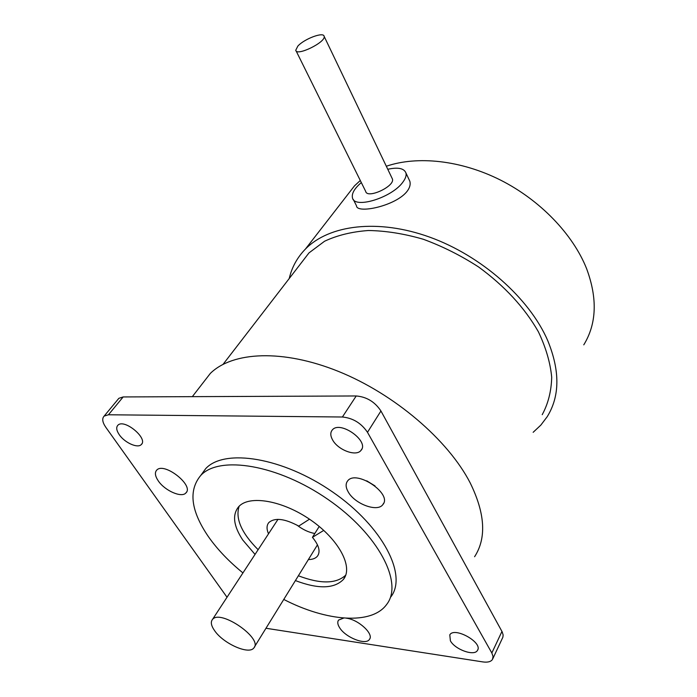 <?xml version="1.0" encoding="UTF-8"?>
<svg xmlns="http://www.w3.org/2000/svg" width="697" height="697" viewBox="0 0 697 697"><rect width="100%" height="100%" fill="white"/><g stroke="black" fill="none" stroke-linecap="round" stroke-linejoin="round"><path stroke-width="1.05" d="M268.528 533.806C266.454 529.049 266.568 525.285 268.876 522.523C274.871 517.418 284.82 518.603 298.708 526.096L309.485 519.187M323.757 530.4L312.43 537.335L319.217 526.462M258.125 549.698C241.484 532.987 235.15 518.498 239.149 506.222M312.43 537.335C318.999 545.307 320.664 551.597 317.423 556.197C315.549 558.402 312.535 559.525 308.37 559.569M345.756 575.13C336.268 583.947 320.472 584.164 298.368 575.774M387.776 169.266C398.031 167.053 404.086 168.291 405.942 172.969C406.56 175.4 405.628 178.336 403.127 181.778C392.446 197.6 354.128 209.405 352.447 197.748C351.549 193.487 354.512 188.425 361.316 182.562M405.942 172.969L409.845 181.264C410.672 184.261 409.871 187.458 407.44 190.873C396.48 205.981 356.498 214.197 356.489 205.772L353.283 199.42M289.22 278.539C291.843 267.291 297.244 257.463 305.425 249.064C329.036 224.878 377.957 218.44 429.796 237.172C481.583 255.86 529.528 298.377 547.772 340.694C560.1 370.917 559.9 396.271 547.162 416.762L540.846 425.1L533.153 432.314M386.321 166.243C417.503 155.597 460.961 160.179 500.577 180.114C540.131 200.117 572.89 234.236 586.569 268.58C597.617 298.316 596.693 323.739 583.781 344.841M345.242 197.774L354.52 185.82L360.297 180.506M297.828 46.124C304.206 38.875 323.757 31.539 324.131 36.331C326.144 42.134 296.277 56.718 295.763 50.219L297.828 46.124M296.077 50.864L365.681 191.379C367.084 199.272 395.199 186.291 392.42 178.99L392.036 178.179M300.355 264.093L308.989 252.898L324.567 241.24C337.226 235.29 351.863 231.709 368.46 230.507C385.929 230.803 404.208 233.722 423.306 239.263C442.464 246.285 460.917 255.538 478.682 267.038C504.706 286.092 524.597 307.665 538.372 331.746C545.864 347.472 550.308 362.632 551.702 377.243C551.344 391.2 548.182 403.685 542.214 414.68M214.807 630.959C211.165 625.871 210.398 622.02 212.507 619.433C220.374 608.847 263.588 638.827 253.76 648.044C248.82 654.892 223.659 643.723 214.807 630.959M375.038 485.94L366.718 480.825M158.315 480.939C155.091 476.156 154.56 472.549 156.72 470.118C164.065 461.649 194.515 485.643 185.838 493.006C181.56 498.067 164.814 490.671 158.315 480.939M348.273 492.004C345.66 487.456 345.442 483.77 347.62 480.947C356.054 469.151 392.847 493.894 382.819 504.637C377.486 512.417 354.834 504.009 348.273 492.004M346.4 618.213C358.389 619.485 374.211 634.122 369.427 639.428C365.803 645.544 345.52 637.502 339.648 627.753C337.601 624.538 337.243 621.977 338.568 620.069L343.769 618.039M255.041 554.411L242.765 540.027C233.469 525.921 232.101 514.822 238.653 506.728C249.143 494.792 282.555 500.376 310.696 520.014C338.96 539.504 353.527 567.201 343.421 579.407C334.238 588.86 318.233 589.253 295.406 580.584M314.817 533.51C308.701 532.377 302.742 529.572 296.931 525.085M474.587 556.729C486.654 538.101 485.182 513.489 470.179 482.882C448.136 439.973 394.432 394.04 338.672 371.501C282.851 348.892 232.519 351.549 210.328 373.418L202.052 384.091M492.866 658.621L502.877 637.206L503.138 635.019L502.232 631.979L380.937 410.986C374.899 401.864 366.657 396.854 356.211 395.966L123.169 396.942L118.873 398.309L118.046 399.303M242.939 572.908C228.886 561.477 217.394 549.41 208.455 536.734C190.795 510.857 188.242 490.409 200.797 475.389C219.424 455.185 278.025 464.585 328.148 499.54C378.471 534.259 403.589 582.936 386.73 604.36C371.789 625.331 326.379 621.497 283.766 599.437M200.954 475.171L205.754 468.576C224.478 448.223 282.947 457.337 332.817 492.117C382.88 526.662 407.736 575.347 390.808 596.946M227.022 597.242L105.796 427.278C102.381 422.251 101.832 418.522 104.158 416.083L108.444 414.776L342.401 417.006C352.926 418.043 361.29 423.14 367.485 432.306L491.838 652.984L493.075 656.548L492.474 659.449C490.88 661.775 487.63 662.586 482.725 661.897L265.975 628.258M332.652 440.025C330.326 435.878 330.195 432.532 332.277 429.997C339.997 420.012 369.924 441.41 360.924 450.462C356.176 456.831 338.089 450.079 332.652 440.025M450.393 640.813L449.792 634.871C454.305 626.403 483.282 642.643 477.445 650.423C474.343 656.504 454.993 649.552 450.393 640.813M119.3 434.754C116.416 430.476 115.955 427.296 117.932 425.196C124.336 418.409 148.661 438.796 141.195 444.642C137.579 448.546 124.624 442.656 119.3 434.754M491.838 652.984L501.953 631.438M367.485 432.306L380.937 410.986M342.401 417.006L356.211 395.966M108.444 414.776L123.169 396.942M318.407 554.585L317.423 556.197M354.52 185.82L305.425 249.064M392.42 178.99L324.131 36.331M308.989 252.898L223.084 364.313M277.981 519.352L212.507 619.433M317.466 544.854L254.475 646.886M186.552 492.021L185.838 493.006M383.681 503.182L382.819 504.637M369.872 638.626L369.427 639.428M343.421 579.407L345.416 576.018M192.32 396.654L210.328 373.418M205.754 468.576L200.797 475.389M141.195 444.642L141.857 443.797M477.445 650.423L477.793 649.691M360.924 450.462L361.787 449.077M104.158 416.083L118.873 398.309"/></g></svg>
